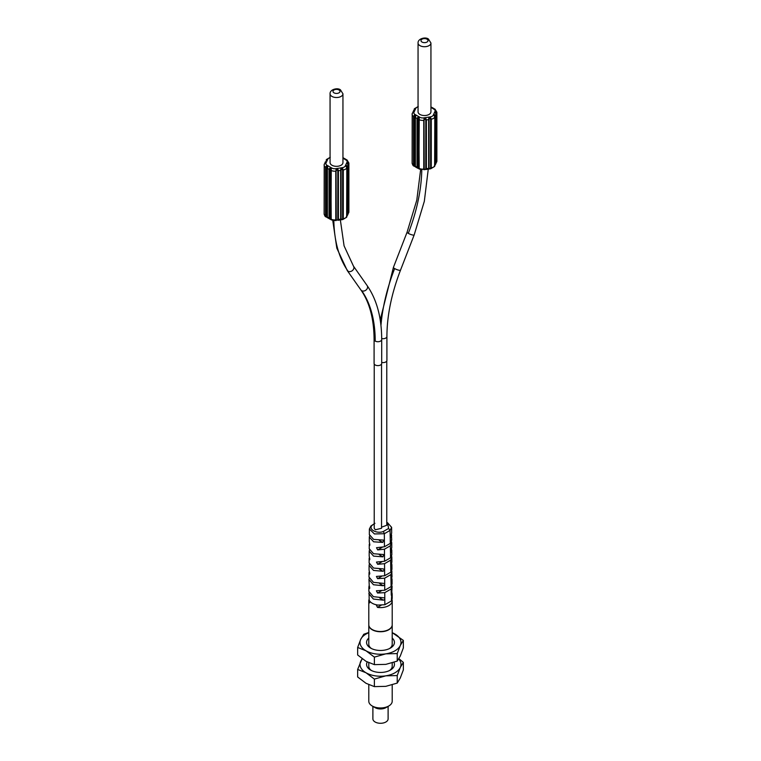 <?xml version="1.0" encoding="UTF-8"?>
<svg xmlns="http://www.w3.org/2000/svg" width="761" height="761" viewBox="0 0 761 761"><rect width="100%" height="100%" fill="white"/><g stroke="black" fill="none" stroke-linecap="round" stroke-linejoin="round"><path stroke-width="1.14" d="M368.79 684.719L368.79 701.214A11.71 6.754 0 0 0 372.224 705.989A11.71 6.754 0 0 0 388.776 705.989L388.776 705.989A11.71 6.754 0 0 0 392.21 701.214L392.21 684.862M385.884 707.663L388.776 705.989L385.884 707.663A7.61 4.395 180 0 1 375.116 707.663L372.224 705.989M372.89 706.379L372.89 718.888A7.61 4.395 0 0 0 377.589 722.95A7.61 4.395 0 0 0 385.884 721.999A7.61 4.395 0 0 0 388.11 718.888L388.11 706.379M398.907 658.665L403.349 662.374L400.286 667.473A20.48 11.824 180 0 1 394.988 672.772A20.48 11.824 180 0 1 385.798 675.835A20.48 11.824 180 0 1 366.012 672.772A20.48 11.824 180 0 1 360.714 661.357A20.48 11.824 180 0 1 362.369 658.902M374.374 686.622L374.374 679.097L366.012 672.772L357.651 669.442L357.651 676.967L366.012 683.292L374.374 686.622L385.798 686.346L397.223 683.093L400.286 677.984L403.349 669.899L403.349 662.374M398.707 658.988A20.48 11.824 180 0 1 400.286 667.473L397.223 675.559L385.798 675.835L374.374 679.097M393.951 662.317A13.926 8.038 180 0 1 390.345 670.099A13.926 8.038 180 0 1 370.655 670.099L370.655 670.099A13.926 8.038 180 0 1 367.23 661.975M357.651 669.442L362.093 658.693M397.223 683.093L397.223 675.559M389.499 670.555A11.71 6.754 0 0 0 392.21 666.227L392.21 662.888M368.79 662.736L368.79 666.227A11.71 6.754 0 0 0 371.501 670.555M392.21 632.638L403.349 640.391L400.286 645.49A20.48 11.824 180 0 1 394.988 650.798A20.48 11.824 180 0 1 385.798 653.851A20.48 11.824 180 0 1 366.012 650.798A20.48 11.824 180 0 1 360.714 639.373L363.777 634.265L368.79 632.486M374.374 664.638L374.374 657.114L366.012 650.798L357.651 647.459L357.651 654.983L366.012 661.309L374.374 664.638L385.798 664.372L397.223 661.109L400.286 656.001L403.349 647.915L403.349 640.391M392.21 632.724A20.48 11.824 180 0 1 394.988 634.065A20.48 11.824 180 0 1 400.286 645.49L397.223 653.585L385.798 653.851L374.374 657.114M357.651 647.459L360.714 639.373A20.48 11.824 180 0 1 366.012 634.065A20.48 11.824 180 0 1 368.79 632.724M392.21 638.07A13.926 8.038 180 0 1 390.345 648.115A13.926 8.038 180 0 1 370.655 648.115L370.655 648.115A13.926 8.038 180 0 1 368.79 638.07M397.223 661.109L397.223 653.585M389.499 648.572A11.71 6.754 0 0 0 392.21 644.244L392.21 624.99A11.71 6.754 180 0 1 388.776 629.766A11.71 6.754 180 0 1 376.02 631.23A11.71 6.754 180 0 1 368.79 624.99A11.71 6.754 180 0 1 368.8 624.867M368.79 624.99L368.79 644.244A11.71 6.754 0 0 0 371.501 648.572M372.329 629.585A11.415 6.592 0 0 0 388.567 629.651A11.415 6.592 0 0 0 388.671 629.585M369.551 602.893L369.19 602.607A11.71 6.754 180 0 1 368.79 600.857L368.79 624.752A11.71 6.754 0 0 0 384.847 631.021A11.71 6.754 0 0 0 391.373 627.254A11.71 6.754 0 0 0 392.21 624.752L392.21 600.857A11.71 6.754 180 0 1 391.373 603.368A11.71 6.754 180 0 1 384.847 607.126A11.71 6.754 180 0 1 377.475 607.383L376.362 605.138L384.847 604.738L391.373 600.971L392.2 598.393M392.02 599.658A11.71 6.754 180 0 1 392.21 600.857M369.722 602.293L369.19 602.607C369.865 602.978 369.865 602.179 369.19 600.21L369.037 592.534M368.79 600.857A11.71 6.754 180 0 1 368.98 599.658M391.953 592.372L391.744 595.397L391.183 595.073M392.096 586.331L391.373 600.971M391.886 585.114L391.144 588.976L384.762 592.667L377.513 593.019L376.4 590.783L384.743 590.251L391.106 586.579L392.067 583.868M391.82 577.865L391.554 580.957L390.964 580.614M391.753 570.607L392.01 576.638L390.992 580.234L391.106 586.579M391.63 556.11L391.848 557.29L390.621 560.182L390.84 572.177L391.944 569.266M391.972 571.796L390.888 574.584L384.657 578.179L377.57 578.655L376.429 576.429L384.638 575.763L390.84 572.177M391.687 563.359L391.373 566.517L390.754 566.155L391.373 566.517L390.754 566.155L391.886 562.018M390.621 560.182L384.552 563.692L384.638 575.763M384.552 563.692L377.627 564.282L376.467 562.065L384.533 561.276L390.574 557.784L391.829 554.779M386.769 522.331L387.539 522.721L388.595 528.457L390.079 530.407L390.317 543.383L391.582 539.501M391.449 534.374L391.715 540.291M391.734 542.802L391.515 541.594M391.325 542.041L390.355 545.789L390.574 557.784M388.595 528.457L383.392 531.454L384.334 533.727L390.079 530.407L391.62 527.354L387.539 522.721M391.563 548.862L391.202 552.077C390.393 552.353 390.383 551.554 391.173 549.67L391.772 547.54M390.764 552.324L391.202 552.077L390.545 551.696M391.677 535.563L391.03 537.637C390.184 537.894 390.174 537.095 391.002 535.23L391.658 533.061M390.574 537.875L391.03 537.637L390.345 537.247M383.401 531.454C376.809 534.298 367.477 528.914 372.414 525.109L370.921 525.984L369.38 529.009L374.431 533.946L384.334 533.727L384.429 546.788L390.317 543.383M390.355 545.789L384.448 549.204L377.684 549.908L376.505 547.711L384.429 546.788M384.448 549.204L384.533 561.276M369.285 541.661L369.418 542.736C369.941 544.8 369.941 545.599 369.408 545.133L369.684 545.466M369.836 544.886L369.485 542.973M369.18 555.825L369.361 557.109C369.922 559.145 369.922 559.944 369.351 559.506L369.646 559.83M369.798 559.24L369.351 559.506L369.361 557.128M369.114 562.902L373.546 568.048L383.068 568.886L384.543 569.751L384.124 569M369.427 550.051L369.209 551.221L373.565 556.11L382.926 556.852L383.925 554.55L373.565 553.723L369.228 548.738M369.285 541.794L369.323 537.066L373.632 541.794L382.754 542.422L383.734 540.101L373.641 539.406L369.342 534.574M369.323 537.066L369.542 535.868M374.926 523.311L370.921 525.984M372.405 525.109L374.231 523.72M369.056 569.979L369.304 571.482C369.903 573.49 369.903 574.289 369.294 573.87L369.608 574.184M369.77 573.594L369.294 573.87L369.237 571.302M368.999 577.057L373.47 582.355L384.324 583.459M369.056 570.132L369.095 565.413L373.537 570.436L383.097 571.292L384.543 569.751M369.095 565.413L369.304 564.215M369.58 588.538L369.237 588.243C369.884 588.634 369.884 587.834 369.247 585.846L368.971 579.559L373.47 584.743L383.278 585.732L384.705 584.572L384.657 578.179M368.971 579.559L369.171 578.389M369.751 587.949L369.237 588.243L369.104 585.456M368.904 586.636L368.866 591.364L373.385 596.662L384.533 597.908M368.838 593.713L373.375 599.05L383.468 600.182L384.809 599.278L384.762 592.667M381.546 527.192L386.769 525.28L386.769 361.009M374.231 364.024L374.231 528.286L375.306 529.78L381.546 528.286L381.546 364.024M381.699 362.445A3.805 2.197 0 0 0 386.911 360.41L386.911 336.514A3.805 2.197 180 0 1 381.689 338.55M375.202 364.976A3.805 2.197 0 0 0 379.349 365.451A3.805 2.197 0 0 0 381.699 363.416L381.699 339.52A3.805 2.197 180 0 1 379.349 341.556A3.805 2.197 180 0 1 375.202 341.08A3.805 2.197 180 0 1 374.089 339.52L374.089 363.416A3.805 2.197 0 0 0 375.202 364.976M435.825 162.968C435.016 164.119 435.111 164.157 436.101 163.101C435.111 164.157 435.016 164.119 435.825 162.968L436.785 161.579A5.85 3.377 0 0 0 436.881 160.99L436.785 112.828L435.825 111.743C435.016 111.838 435.111 112.714 436.101 114.359L435.501 115.653L435.501 164.395L436.101 163.101L436.12 114.264L435.577 112.695M436.785 161.579L435.91 162.778M434.816 165.565L435.501 164.395L434.816 165.327M434.778 165.908L434.084 166.745L434.778 165.908A5.85 3.377 0 0 1 431.268 167.934L431.268 119.192L430.564 117.546C429.223 116.928 428.586 117.613 428.643 119.61L426.398 119.953L426.398 168.704L428.643 168.352L428.643 119.61L430.269 118.107L431.268 119.192A5.85 3.377 180 0 0 434.778 117.165L434.778 165.908M429.071 119.334L429.071 168.076L430.564 168.771L431.268 167.934L430.621 167.829L430.736 168.761L434.636 166.459L434.816 117.051L434.284 115.482M430.564 168.771L428.643 168.352L428.785 169.056L425.894 169.503L426.398 168.704L424.029 169.779L424.238 168.818L423.763 169.094A5.85 3.377 0 0 1 418.978 168.352L419.225 117.812C418.702 116.576 417.979 116.804 417.038 118.507L415.392 117.555L415.392 166.298L417.038 167.249L417.038 118.507L418.854 118.155L418.978 119.61A5.85 3.377 180 0 0 423.763 120.352L423.763 169.094M426.398 168.704L424.029 169.779M419.225 169.037L418.978 168.352L419.225 169.037M418.854 168.552L417.665 167.325L417.038 167.249L417.551 168.143L415.611 167.02L415.392 166.298C416.001 167.116 415.687 167.106 414.441 166.279L413.889 166.012M418.835 168.6L417.551 168.143L418.864 168.552M414.136 165.28L414.136 116.538L414.564 115.682L415.259 117.194L415.259 165.936L413.48 165.175L413.965 166.06C413.261 166.079 412.643 165.061 412.11 163.006A5.85 3.377 0 0 0 413.48 165.175L413.48 116.433A5.85 3.377 180 0 1 412.11 114.264A5.85 3.377 180 0 1 412.196 113.674L412.11 163.006M430.935 107.415L433.922 109.137A4.1 2.369 180 0 1 434.978 111.42A1.76 1.389 -155.1 0 1 435.825 111.743L435.834 113.503L435.91 112.381L436.785 112.828A5.85 3.377 180 0 0 436.881 112.248L436.881 160.99M434.541 116.319L434.341 115.758L435.501 115.653C434.388 114.264 433.913 114.217 434.084 115.51L434.778 117.165M434.978 111.42L433.237 115.196A1.76 1.389 24.9 0 1 434.084 115.51L435.026 115.9L435.026 164.642M424.238 120.076L424.419 119.011L426.398 119.953C425.894 118.031 425.104 117.565 424.029 118.554L424.238 168.818M418.807 119.23L418.854 118.155L418.978 119.61M433.237 115.196A4.1 2.369 180 0 1 430.336 116.871L423.801 117.879A4.1 2.369 180 0 1 419.853 117.261L415.068 114.502A1.76 1.018 120 0 0 414.441 115.054L415.392 117.555C416.001 115.662 415.687 114.825 414.441 115.054L413.48 116.433L414.136 116.538M412.196 113.674L413.156 112.276C413.965 111.135 413.879 111.087 412.881 112.152C413.879 111.087 413.965 111.135 413.156 112.276C413.965 111.135 413.879 111.087 412.881 112.152L414.64 109.089M430.935 106.901L433.38 108.233L433.76 109.184M433.922 109.137A1.76 1.018 -60 0 1 434.541 108.975C433.304 108.148 432.99 108.138 433.589 108.947M433.665 108.747L435.073 109.223M415.068 114.502A4.1 2.369 180 0 1 414.003 112.219L415.753 108.443A1.76 1.389 -155.1 0 0 414.907 108.509L413.48 110.859M418.055 111.819A6.44 3.719 0 0 0 419.939 114.445A6.44 3.719 0 0 0 426.959 115.253A6.44 3.719 0 0 0 430.935 111.819L430.935 43.006A6.44 3.719 180 0 1 427.064 46.411A6.44 3.719 180 0 1 420.101 45.727A6.44 3.719 180 0 1 419.939 45.631A6.44 3.719 180 0 1 418.055 43.006L418.055 111.819M346.797 216.704L346.093 217.541L346.797 216.704A5.85 3.377 0 0 1 343.287 218.73L343.287 169.988L342.574 168.343C341.242 167.724 340.605 168.409 340.662 170.407L338.417 170.759L338.417 219.501L340.662 219.149L340.662 170.407L342.279 168.913L343.287 169.988A5.85 3.377 180 0 0 346.797 167.962L346.797 216.704M341.09 170.131L341.09 218.873L342.574 219.577L343.287 218.73L342.631 218.626L342.745 219.558L346.655 217.256L346.826 167.848L346.293 166.279M342.574 219.577L340.662 219.149L340.795 219.862L337.903 220.3L338.417 219.501L336.429 220.214L336.257 219.615L336.048 220.585L335.782 219.891A5.85 3.377 0 0 1 330.997 219.149L331.244 168.609C330.721 167.372 329.989 167.601 329.056 169.303L327.411 168.352L327.411 217.094L329.056 218.046L329.056 169.303L330.873 168.952L330.997 170.407A5.85 3.377 180 0 0 335.782 171.149L335.782 219.891M331.244 219.834L330.997 219.149L331.244 219.834M330.845 219.406L329.561 218.94L329.056 218.046L329.684 218.122L330.93 219.577L327.62 217.817L326.146 216.076L325.499 215.981L326.459 217.075C327.696 217.903 328.01 217.912 327.411 217.094C328.01 217.912 327.696 217.903 326.459 217.075L325.898 216.809M327.278 168.238L327.278 216.733L326.459 217.075L325.499 215.981A5.85 3.377 0 0 1 324.119 213.803C324.662 215.858 325.27 216.875 325.974 216.856L326.583 216.875M347.844 213.774C347.035 214.916 347.121 214.954 348.119 213.898C347.121 214.954 347.035 214.916 347.844 213.774L348.804 212.376A5.85 3.377 0 0 0 348.89 211.786L348.804 163.634L347.844 162.54C347.035 162.635 347.121 163.51 348.119 165.156L347.52 166.45L347.52 215.192L348.119 213.898L348.138 165.07L347.587 163.491M348.804 212.376L347.92 213.575M346.826 216.362L347.52 215.192L346.826 216.124M336.257 170.873L336.429 169.817L338.417 170.759C337.913 168.828 337.123 168.362 336.048 169.351L336.257 219.615M326.146 216.076L326.146 167.334L326.583 166.478L327.411 168.352C328.01 166.459 327.696 165.622 326.459 165.85L325.499 167.23L325.499 215.981M326.583 166.478L326.459 165.85A1.76 1.018 120 0 1 327.078 165.299L331.863 168.057A4.1 2.369 180 0 0 335.82 168.676L336.429 169.817M326.146 167.334L325.499 167.23A5.85 3.377 180 0 1 324.119 165.061A5.85 3.377 180 0 1 324.215 164.471L325.175 163.073C325.984 161.931 325.889 161.893 324.899 162.949C325.889 161.893 325.984 161.931 325.175 163.073C325.984 161.931 325.889 161.893 324.899 162.949L325.499 161.655M327.078 165.299A4.1 2.369 180 0 1 326.022 163.016L327.763 159.249A1.76 1.389 -155.1 0 0 326.916 159.306L326.659 159.886M342.945 158.212L345.932 159.934A4.1 2.369 180 0 1 346.997 162.217A1.76 1.389 -155.1 0 1 347.844 162.54L347.844 164.3L347.92 163.177L348.804 163.634A5.85 3.377 180 0 0 348.89 163.044L348.89 211.786M346.55 167.116L346.36 166.554L347.52 166.45C346.407 165.061 345.932 165.023 346.093 166.317L346.797 167.962M346.36 166.554L347.045 166.697L347.045 215.439M330.826 170.026L330.873 168.952L330.997 170.407M324.215 164.471L324.119 213.803M326.916 159.306L326.222 160.133L326.916 159.306M342.945 157.708L345.399 159.03L345.779 159.981M345.932 159.934A1.76 1.018 -60 0 1 346.559 159.772C345.313 158.944 344.999 158.935 345.608 159.743M345.675 159.544L347.083 160.019M330.065 93.803L330.065 162.616A6.44 3.719 0 0 0 331.958 165.242A6.44 3.719 0 0 0 338.968 166.05A6.44 3.719 0 0 0 342.945 162.616L342.945 93.803A6.44 3.719 180 0 1 339.073 97.208A6.44 3.719 180 0 1 332.119 96.523A6.44 3.719 180 0 1 331.958 96.428A6.44 3.719 180 0 1 330.065 93.803C329.713 89.513 337.475 87.401 340.452 89.836L342.945 93.803M381.232 605.214L377.475 607.383M377.475 604.995A11.71 6.754 180 0 1 369.19 600.21M391.144 588.976L391.249 594.417M390.888 574.584L390.992 580.234M381.832 561.856L377.627 564.282M382.098 547.368L377.684 549.908M383.097 571.292L379.473 569.199M381.613 576.324L377.57 578.655M384.705 584.572L384.743 590.251M383.278 585.732L379.587 583.601M381.413 590.774L377.513 593.019M384.809 599.278L384.847 604.738M383.468 600.182L379.701 598.003M380.957 325.451A150.126 86.678 -60 0 1 394.636 268.566A3.805 0.809 21.2 0 0 398.317 270.069A3.805 0.809 21.2 0 0 400.514 270.155C391.515 293.556 386.988 315.682 386.911 336.514M375.202 341.08A142.516 82.283 120 0 0 361.703 290.692A3.805 2.996 -35.1 0 0 366.269 289.827A3.805 2.996 -35.1 0 0 367.144 285.603C376.8 299.634 381.651 317.603 381.699 339.52M374.089 339.52C373.955 318.888 369.57 302.374 360.923 289.979A3.805 2.996 -35.1 0 0 361.703 290.692M421.784 169.836A142.516 82.283 120 0 1 408.305 233.351A3.805 0.809 21.2 0 1 407.087 232.191L393.418 267.396A3.805 0.809 21.2 0 0 394.636 268.566M418.807 167.972L418.807 119.467M436.31 161.855L436.31 113.104M436.091 114.15L436.12 163.016L434.274 166.098M430.621 167.829L430.621 119.087M425.789 168.581L425.789 119.838M417.665 118.583L417.665 167.325M415.259 165.936L415.259 117.441M415.753 108.443A4.1 2.369 180 0 1 418.055 106.892M430.269 118.107L430.336 116.871M423.801 117.879L424.419 119.011M418.854 118.155L419.225 117.812A1.76 1.018 -60 0 1 419.853 117.261M413.156 112.276A1.76 1.389 24.9 0 1 414.003 112.219M422.013 42.045A3.51 2.026 180 0 1 422.013 39.182A3.51 2.026 180 0 1 426.978 39.182A3.51 2.026 180 0 1 426.978 42.045A3.51 2.026 180 0 1 422.013 42.045M408.305 233.351A3.805 0.809 21.2 0 0 411.977 234.854A3.805 0.809 21.2 0 0 414.174 234.94L424.324 201.313L428.262 169.142M360.923 289.979L347.254 270.545A3.805 2.996 -35.1 0 0 348.043 271.249A150.126 86.678 -60 0 1 333.841 220.642M342.631 218.626L342.631 169.884M337.808 219.387L337.808 170.635M330.826 218.778L330.826 170.264M329.684 169.38L329.684 218.122M348.319 212.652L348.319 163.9M346.997 162.217L345.247 165.993A1.76 1.389 24.9 0 1 346.093 166.317M345.247 165.993A4.1 2.369 180 0 1 342.345 167.667L335.82 168.676M342.279 168.913L342.345 167.667M330.873 168.952L331.244 168.609A1.76 1.018 -60 0 1 331.863 168.057M325.175 163.073A1.76 1.389 24.9 0 1 326.022 163.016M327.763 159.249A4.1 2.369 180 0 1 330.065 157.689M338.987 89.979A3.51 2.026 180 0 1 338.987 92.842A3.51 2.026 180 0 1 334.022 92.842A3.51 2.026 180 0 1 334.022 89.979A3.51 2.026 180 0 1 338.987 89.979M348.043 271.249A3.805 2.996 -35.1 0 0 352.609 270.393A3.805 2.996 -35.1 0 0 353.485 266.169L344.077 245.86L340.357 219.929M382.926 556.852L379.359 554.798M382.754 542.422L379.244 540.396M392.21 598.431L392.162 593.59M392.067 583.906L392.029 579.073M391.944 569.39L391.905 564.557M391.734 542.812L391.772 547.644M391.829 554.883L391.791 550.06M391.848 557.299L391.886 562.132M391.62 527.335L391.658 533.157M369.266 544.153L369.228 548.881M369.171 555.968L369.209 551.24M369.152 558.327L369.114 563.054M369.38 529L369.342 534.698M369.037 572.491L368.99 577.218M393.418 267.396L380.215 319.943M407.087 232.191L416.8 200.124L420.633 169.627M435.92 162.968L436.728 161.922M428.785 169.056L430.793 168.752M419.178 169.075L425.894 169.503M418.864 118.297L419.197 169.085M415.221 166.06L415.611 167.02M415.325 166.507L414.45 166.298M414.174 109.651L414.365 108.756L418.255 106.492M434.541 108.956L435.102 109.242M436.881 112.248L435.026 109.184M413.413 111.981L412.253 113.322M430.935 43.006L428.443 39.039C425.456 36.604 417.703 38.716 418.055 43.006M414.174 234.94L400.514 270.155M347.254 270.545L336.819 248.162L332.757 220.452M340.795 219.862L342.802 219.549M331.187 219.872L335.962 220.604M327.335 217.304L326.459 217.094M347.929 213.765L348.747 212.728M348.138 165.07L348.138 213.812L346.293 216.895M330.883 169.104L331.216 219.881M327.335 167.059L327.24 216.856M326.184 160.447L326.383 159.563L330.264 157.289M325.423 162.778L324.272 164.119M342.945 157.689L343.42 157.888M346.55 159.753L347.111 160.038M348.89 163.044L347.035 159.981M353.485 266.169L367.144 285.603"/></g></svg>
